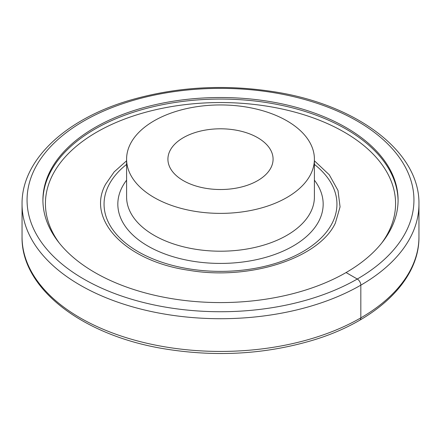 <?xml version="1.0" encoding="UTF-8"?>
<svg xmlns="http://www.w3.org/2000/svg" width="441" height="441" viewBox="0 0 441 441"><rect width="100%" height="100%" fill="white"/><g stroke="black" fill="none" stroke-linecap="round" stroke-linejoin="round"><path stroke-width="0.66" d="M170.502 298.436A177.585 102.527 180 0 1 42.915 200.054A177.585 102.527 180 0 1 170.502 101.673A177.585 102.527 180 0 1 270.498 101.673A177.585 102.527 180 0 1 398.085 200.054A177.585 102.527 180 0 1 270.498 298.436A177.585 102.527 180 0 1 170.502 298.436M398.08 200.82A177.585 102.527 0 0 0 270.498 103.211A177.585 102.527 0 0 0 50.103 172.723A177.585 102.527 0 0 0 42.92 200.82M170.039 167.712A52.584 30.363 180 0 1 167.916 159.162A52.584 30.363 180 0 1 213.02 129.108A52.584 30.363 180 0 1 270.961 150.613A52.584 30.363 180 0 1 273.084 159.162A52.584 30.363 180 0 1 227.98 189.211A52.584 30.363 180 0 1 170.039 167.712M130.393 143.898A93.905 54.215 180 0 1 233.857 105.498A93.905 54.215 180 0 1 314.405 159.162A93.905 54.215 180 0 1 310.607 174.427A93.905 54.215 180 0 1 207.143 212.827A93.905 54.215 180 0 1 126.595 159.162A93.905 54.215 180 0 1 130.393 143.898M126.595 160.783L114.175 171.896L105.647 184.178C85.775 219.767 125.977 261.359 188.88 270.283C249.386 280.801 319.091 258.338 335.353 223.085L340.061 206.868L337.999 190.462L329.284 174.807L314.405 160.783M359.784 320.172A5.011 2.894 -120 0 0 360.826 317.873L360.826 285.162A5.011 2.894 -120 0 0 357.282 279.026L346.069 272.549M166.036 307.217A193.439 111.683 0 0 0 406.117 231.497A193.439 111.683 0 0 0 274.964 92.891A193.439 111.683 0 0 0 34.883 168.611A193.439 111.683 0 0 0 166.036 307.217M164.631 314.08A198.45 114.572 0 0 0 418.95 204.144C419.981 152.233 358.081 105.228 275.796 92.042C224.772 83.834 175.656 86.712 128.441 100.675C64.645 119.743 21.504 160.546 22.05 204.144A198.45 114.572 0 0 0 30.076 236.398A198.45 114.572 0 0 0 164.631 314.08M418.95 236.856C419.49 280.3 376.658 320.987 313.204 340.127C265.829 354.255 216.492 357.204 165.204 348.958C82.919 335.772 21.019 288.767 22.05 236.856A198.45 114.572 0 0 0 30.076 269.115A198.45 114.572 0 0 0 164.631 346.797A198.45 114.572 0 0 0 418.95 236.856L418.95 204.144M381.768 242.98A175.077 101.083 0 0 0 269.793 106.639A175.077 101.083 0 0 0 89.826 136.363A175.077 101.083 0 0 0 59.232 242.98M126.595 180.182A102.67 59.276 0 0 0 121.986 187.453A102.67 59.276 0 0 0 191.592 261.022A102.67 59.276 0 0 0 319.014 220.831A102.67 59.276 0 0 0 314.405 180.182M126.595 159.162L126.595 196.989A93.905 54.215 0 0 0 207.143 250.653A93.905 54.215 0 0 0 310.607 212.253A93.905 54.215 0 0 0 314.405 196.989L314.405 159.162M126.595 164.394A116.441 67.225 0 0 0 108.767 185.214A116.441 67.225 0 0 0 187.717 268.652A116.441 67.225 0 0 0 332.233 223.069A116.441 67.225 0 0 0 314.405 164.394M22.05 236.856L22.05 204.144"/></g></svg>
